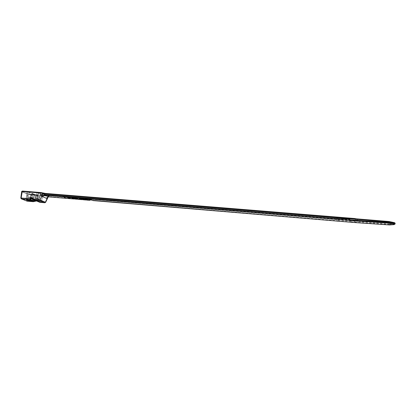 <?xml version="1.0" encoding="UTF-8"?>
<svg xmlns="http://www.w3.org/2000/svg" width="416" height="416" viewBox="0 0 416 416"><rect width="100%" height="100%" fill="white"/><g stroke="black" fill="none" stroke-linecap="round" stroke-linejoin="round"><path stroke-width="0.31" stroke-dasharray="2.08 1.56" d="M31.33 198.661L30.976 198.661M34.7 200.164L34.554 199.82L37.788 201.11L37.393 200.834L37.684 201.396L32.635 199.243L33.025 199.03L34.554 199.82L35.282 194.995L31.075 194.532L34.221 195.92L38.121 196.399L35.282 194.995L34.954 194.324L37.825 195.572L34.934 195.333L31.944 194.064L34.757 194.277L31.855 194.038L31.226 194.657L29.916 199.03M36.566 200.808L37.471 201.24M21.715 191.417L21.996 191.87L27.534 194.194L26.572 200.434L21.008 198.182L21.996 191.87L21.663 191.656M338.213 221.177L338.608 220.636L351.12 221.442L351.343 222.264M351.062 221.676L351.187 222.269M338.026 221.161L338.608 220.636M336.944 218.728L336.575 219.378M48.48 196.841L49.374 195.837L357.682 221.426L355.914 220.974L49.426 195.603L48.495 195.894M354.624 218.52L355.898 220.423L357.666 220.688L389.189 223.288L394.066 223.044C394.82 222.95 394.753 222.784 393.864 222.55M356.429 218.847L357.682 221.426L389.184 224.037L394.42 223.813L395.08 223.413M357.682 221.426L357.729 220.693L356.554 218.863M49.286 195.156L47.887 195.53L29.536 194.012L22.412 191.308L22.048 191.636L27.586 193.96L29.682 194.449L48.027 195.972L49.426 195.603L49.286 195.156L355.898 220.423L355.914 220.974M33.535 193.924L31.938 193.768L27.565 191.88L29.099 192.036L33.535 193.924L31.86 201.386M42.89 194.698L41.267 194.537L36.956 192.639L38.516 192.795L42.89 194.698L41.22 202.218M351.156 220.886L351.12 221.442L351.156 220.886M394.971 224.078L389.132 224.489L389.189 223.288M389.048 224.916L389.132 224.489L355.748 222.206L355.633 222.622M68.302 198.006L70.554 197.995M66.664 198.37L69.633 198.619L66.726 198.37L63.128 196.747M93.366 200.59L88.806 199.352M88.816 199.118L89.258 199.363M91.666 199.846L91.208 199.836M87.339 199.046L86.091 198.786M89.133 200.252L90.033 200.33L86.96 199.196M85.769 199.971L86.934 200.044L84.542 199.607L82.961 198.864M86.585 199.81L84.937 199.03M87.303 200.101L86.934 200.044M83.335 199.768L80.579 199.274L79.274 198.64M80.075 198.286L80.912 198.713M77.262 199.259L78.328 199.347L75.041 198.208M79.248 199.425L76.596 198.51M75.098 199.077L72.66 198.552M72.545 198.141L73.762 198.422M72.67 198.255L71.588 198.037M76.352 199.176L75.104 199.051M338.598 220.397L338.577 219.809L338.598 220.397M349.716 218.785L349.69 219.372M337.017 218.332L337.116 217.76M351.244 220.86L338.577 219.809M338.52 220.766L49.02 196.555L48.277 196.331L48.412 195.421L48.568 196.16L47.975 196.206L45.276 202.28L40.487 201.854L37.695 200.559L33.493 201.23L27.877 200.73L29.63 194.678L47.975 196.206L47.887 195.53M29.536 194.012L29.63 194.678L27.534 194.194L27.945 193.643M80.408 198.812L82.664 199.54M73.492 198.656L75.046 198.942M68.12 197.683L66.685 197.236M48.344 196.446L48.152 196.851M45.594 202.374L44.788 202.758M36.452 200.918L37.695 200.559M33.337 201.682L33.608 201.224M36.608 200.938L36.847 200.486M39.676 202.249L40.383 201.822M48.547 196.83L48.272 196.825M37.726 198.416L35.142 197.33L35.646 198.068L37.076 198.666L37.726 198.416L36.988 198.64L35.547 198.037L35.142 197.33M30.763 196.955L33.363 198.037L32.64 198.281L31.2 197.683L30.763 196.955L31.2 197.683M29.609 199.082L30.118 198.775L31.351 194.511L31.855 194.038L31.075 194.532L29.63 199.004M32.635 199.243L31.439 198.713M36.072 200.767L36.488 200.777M30.056 198.968L31.346 198.494L33.025 199.03L34.252 194.756L34.954 194.324L37.929 195.593L38.256 196.258L37.684 201.396M33.363 198.037L32.75 198.271L31.309 197.673M31.122 198.562L32.011 198.552M36.582 200.814L39.65 202.238M389.969 224.9L390.291 224.063L389.938 223.298M394.134 224.578L394.42 223.813L394.066 223.044M351.088 221.816L355.748 222.206M93.361 200.611L92.196 200.512M82.966 199.711L81.806 199.638M75.104 199.077L73.809 198.968M48.568 196.16L48.308 195.416M21.273 198.827L20.8 198.058M27.472 201.198L27.877 200.73L26.572 200.434L26.759 201.022M33.186 201.666L33.493 201.23M40.087 202.327L40.487 201.854M33.145 199.514L34.221 195.92L34.934 195.333L35.235 196.154L34.58 200.148M37.799 201.027L38.402 196.378L37.929 195.593L38.121 196.399L37.393 200.834L36.343 200.346L35.204 200.408M36.343 200.346L36.4 200.741L37.846 201.412L37.783 201.11M35.688 200.283L35.906 200.694M38.516 192.795L36.816 200.398M36.473 200.314L38.168 192.717M37.097 192.629L35.396 200.221M35.35 200.221L37.029 192.702M41.267 194.537L39.697 201.588M40.191 201.791L41.777 194.657M42.843 194.745L41.189 202.207M29.099 192.036L27.394 199.566M27.05 199.488L28.756 191.953M27.7 191.87L25.995 199.394M25.953 199.394L27.643 191.942M31.938 193.768L30.358 200.772M30.852 200.975L32.448 193.887M33.493 193.97L31.829 201.37M31.408 198.682L31.143 198.572M394.971 224.084L395.028 223.798M93.106 200.6L92.347 200.533M90.033 200.34L89.159 200.268M88.197 200.184L87.381 200.117M86.887 200.075L85.925 199.997M84.219 199.852L83.408 199.784M82.914 199.742L81.962 199.664M80.272 199.519L79.279 199.436M78.328 199.358L77.288 199.269M75.057 199.082L73.944 198.988M69.628 198.63L66.695 198.38M48.542 196.212L48.24 196.841M48.084 196.862L48.526 195.827M41.272 202.249L42.936 194.735M35.256 200.231L36.956 192.639M31.912 201.417L33.587 193.965M25.86 199.404L27.565 191.88"/><path stroke-width="0.62" d="M36.052 200.767L36.452 200.918M31.439 198.713L29.895 199.004L29.515 199.706L32.526 200.938L35.906 200.694M31.086 198.546L27.134 199.332L21.466 198.832L26.993 201.115L33.358 201.682L36.535 200.954L33.181 201.661L27.409 199.311L26.936 198.494L30.098 197.688L30.956 198.666M355.633 222.622L338.026 221.161M351.276 222.29L338.213 221.177M350.054 220.475L349.69 219.372L337.012 218.556L336.612 219.362L350.054 220.475L349.622 219.591M337.012 218.556L44.71 194.672L44.569 195.203L336.612 219.362M395.028 223.798L395.044 223.704C395.392 223.512 395.075 223.309 394.118 223.085L389.423 222.097L389.225 221.562L388.372 221.452L356.528 218.847L356.325 219.326L44.985 193.913L44.71 194.672L42.312 193.82L42.479 193.414L44.985 193.913L388.336 221.447M350.121 220.501L388.201 223.116L393.687 224.13C394.555 224.344 394.623 224.505 393.884 224.609L389.017 224.91L355.592 222.622L354.416 220.854L354.39 220.163L389.35 222.56L389.423 222.097L356.33 219.326L354.531 218.873M356.325 219.326L356.398 218.832L354.65 218.514L45.292 193.409L354.624 218.52M388.981 223.215L389.35 222.56L394.056 223.475C395.013 223.688 395.314 223.891 394.971 224.078L394.134 224.578M349.69 219.372L349.716 218.785M337.116 217.76L337.017 218.332M67.673 197.122L63.123 196.768L67.673 197.122C69.316 197.345 70.278 197.636 70.554 197.995M63.123 196.768L66.721 198.396L69.628 198.635L68.307 198M89.253 199.389L88.811 199.144L89.544 199.072L88.811 199.144M89.544 199.072L90.74 199.514M91.265 199.893L91.874 200.21L91.26 199.919M92.477 200.32L88.8 199.378M86.939 198.858L86.091 198.786L86.934 198.884M90.028 200.351L86.954 199.222M82.956 198.89L86.736 200.075L88.197 200.195L85.961 199.139L84.932 199.056L86.58 199.831L86.128 199.878L82.956 198.89L86.637 199.872M84.932 199.056L85.966 199.113L88.197 200.195M81.099 198.375L80.07 198.312L81.099 198.375L84.219 199.862L80.574 199.3L79.279 198.635L80.907 198.739L80.07 198.312M80.907 198.739L79.284 198.614M76.658 198.572L78.322 199.368L76.653 198.593M75.79 198.271L75.036 198.229L75.785 198.292M76.294 198.333L80.272 199.508L76.289 198.354M73.752 198.448L72.66 198.552L73.757 198.422L72.545 198.162M71.588 198.037L74.75 198.442L76.352 199.176L72.665 198.531M44.517 195.078L41.829 195.91L40.004 199.966L45.422 202.233L47.242 198.24L46.254 198.25L42.505 196.643L44.569 195.203L48.48 196.841M349.71 218.821L337.111 217.792M21.663 191.656L22.225 191.563L21.148 198.011L26.936 198.494M30.098 197.688L33.883 199.118L38.724 199.54L40.773 193.071L21.715 191.417M40.773 193.071L42.531 193.175L40.773 193.071M92.472 200.346L337.938 221.14M91.66 199.867L91.203 199.857M89.539 199.098L90.735 199.54M87.334 199.072L86.086 198.812M81.094 198.396L84.219 199.862L85.925 199.997M80.46 198.879L82.67 199.545M75.036 198.229L78.322 199.368M81.962 199.664L79.3 199.451L76.591 198.531M76.346 199.202L74.745 198.463L72.686 198.276M74.256 198.921L75.046 198.962L74.558 198.702L73.497 198.65M75.052 198.947L74.261 198.895M67.668 197.148C69.394 197.387 70.351 197.683 70.533 198.042L68.302 198.006L69.628 198.635L73.944 198.988M68.182 197.772L66.68 197.262M41.174 202.264L36.816 200.398L35.256 200.231L39.598 202.051L41.189 202.207M31.819 201.427L27.394 199.566L25.86 199.404L30.259 201.219L31.829 201.37M48.152 196.851L47.242 198.24L48.37 196.841M39.676 202.249L44.699 202.738L45.609 202.342L48.24 196.841M42.505 196.643L41.829 195.91L42.312 193.82M39.026 200.377L38.724 199.54L40.004 199.966L39.317 200.444L34.19 199.95L31.122 198.562M30.95 197.761L31.101 198.552M33.779 199.087L33.894 199.862L40.087 202.327M44.699 202.738L39.905 202.311L34.19 199.95L33.883 199.118M35.204 200.408L32.812 200.637L33.145 199.514M32.526 200.938L32.812 200.637L29.588 199.124M34.58 200.148L34.752 201.001M39.65 202.238L33.998 199.909M393.687 224.13L394.118 223.085L393.916 222.544L389.314 221.593M388.201 223.116L388.357 221.437L389.225 221.562M45.037 193.679L45.292 193.409L41.08 192.561L45.037 193.679M20.8 198.058L21.726 191.376L22.542 191.064L41.07 192.561L40.825 192.832L22.277 191.329L22.542 191.064L41.028 192.566M42.484 192.852L45.24 193.409M354.39 220.163L349.674 219.773M389.017 224.91L351.312 222.274M89.133 200.252L88.197 200.174L89.159 200.268M87.303 200.101L86.928 200.07M85.769 199.971L84.224 199.841M83.335 199.768L82.961 199.737M81.806 199.638L80.272 199.508M79.248 199.425L78.328 199.347M77.262 199.259L76.346 199.181L77.288 199.269M75.468 199.108L75.104 199.077M73.809 198.968L69.633 198.619M66.664 198.37L48.303 196.825L46.254 198.25M44.746 202.701L39.317 200.444M33.186 201.666L27.134 199.332L26.827 198.505M21.273 198.827L20.805 198.032L21.148 198.011L21.466 198.832M27.284 201.183L21.434 198.874M33.337 201.682L27.472 201.198M29.515 199.706L29.916 199.03M29.604 199.098L31.268 198.702M39.697 201.588L39.598 202.051M40.108 202.166L40.191 201.791M30.358 200.772L30.259 201.219M30.768 201.334L30.852 200.975M31.143 198.572L33.894 199.862M393.957 222.555C394.753 222.706 395.127 222.992 395.08 223.413M393.916 222.544L389.267 221.567M389.028 224.926L389.834 224.931M389.891 224.926L393.968 224.624M337.99 221.156L93.106 200.6M87.381 200.117L86.887 200.075M83.408 199.784L82.914 199.742M79.279 199.436L78.328 199.358M75.546 199.124L75.057 199.082M66.695 198.38L48.386 196.846M44.782 202.758L45.604 202.342"/></g></svg>
